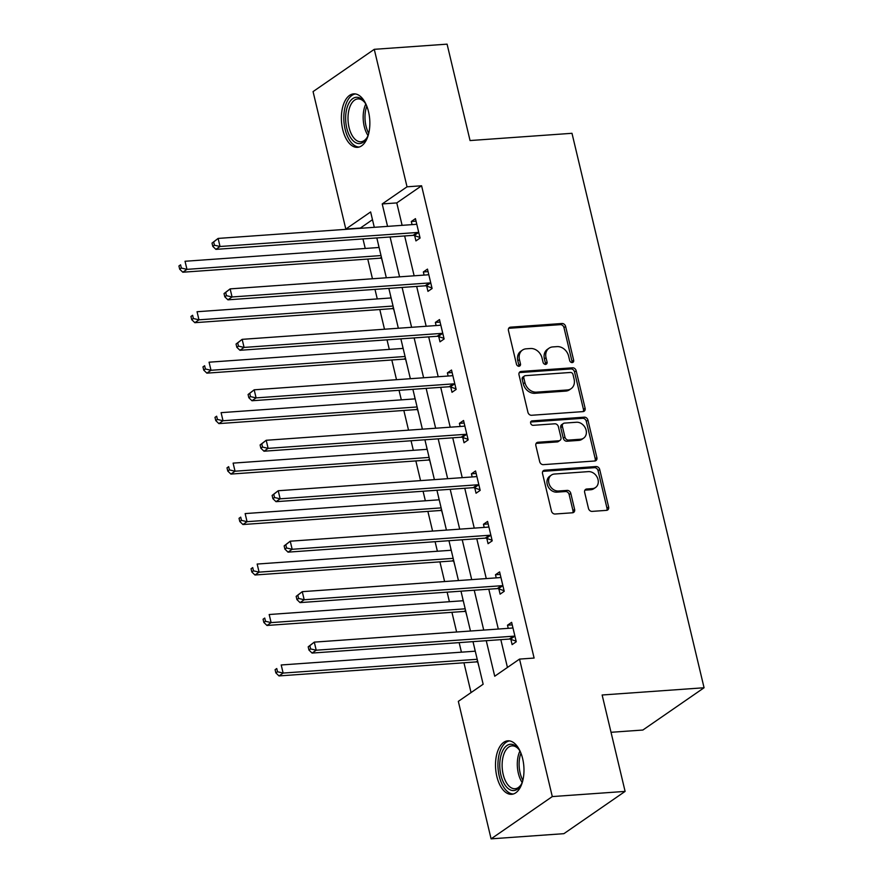 <?xml version="1.0" encoding="UTF-8"?>
<svg xmlns="http://www.w3.org/2000/svg" width="883" height="883" viewBox="0 0 883 883"><rect width="100%" height="100%" fill="white"/><g stroke="black" fill="none" stroke-linecap="round" stroke-linejoin="round"><path stroke-width="1.32" d="M572.195 362.582A2.362 1.921 55.4 0 0 573.663 360.209L565.628 326.478A3.377 2.737 55.4 0 0 562.018 323.498L510.551 327.163A3.377 2.737 55.4 0 0 509.392 327.56A3.377 2.737 55.4 0 0 508.453 330.54L516.489 364.271A2.362 1.921 55.4 0 0 520.495 363.995L519.458 359.624A10.795 8.753 55.4 0 1 522.46 350.087A10.795 8.753 55.4 0 1 526.18 348.818L530.473 348.509A10.795 8.753 55.4 0 1 542.041 358.023L543.078 362.383A2.362 1.921 55.4 0 0 547.085 362.096L546.036 357.736A10.795 8.753 55.4 0 1 549.049 348.2A10.795 8.753 55.4 0 1 552.769 346.92L557.052 346.622A10.795 8.753 55.4 0 1 568.619 356.125L569.667 360.496A2.362 1.921 55.4 0 0 572.195 362.582M571.985 362.582A2.362 1.921 55.4 0 0 572.007 361.357L563.972 327.615A3.377 2.737 55.4 0 0 560.363 324.646L508.906 328.299A3.377 2.737 55.4 0 0 508.696 328.321M518.807 366.357A2.362 1.921 55.4 0 0 518.84 365.132L517.802 360.772L519.458 359.624M545.396 364.469A2.362 1.921 55.4 0 0 545.429 363.244L544.381 358.873L546.036 357.736M496.842 776.488A26.81 14.139 85.9 0 1 507.846 740.826A26.81 14.139 85.9 0 1 522.648 758.663A26.81 14.139 85.9 0 1 511.643 794.314A26.81 14.139 85.9 0 1 496.842 776.488M342.714 129.514A26.81 14.139 85.9 0 1 353.719 93.863A26.81 14.139 85.9 0 1 368.52 111.688A26.81 14.139 85.9 0 1 357.516 147.34A26.81 14.139 85.9 0 1 342.714 129.514M588.475 508.42A3.377 2.737 55.4 0 0 592.096 511.389L606.533 510.363A3.377 2.737 55.4 0 0 607.692 509.966A3.377 2.737 55.4 0 0 608.63 506.985L599.712 469.513A3.377 2.737 55.4 0 0 596.091 466.544L544.634 470.197A3.377 2.737 55.4 0 0 543.475 470.606A3.377 2.737 55.4 0 0 542.526 473.586L551.456 511.047A3.377 2.737 55.4 0 0 555.076 514.016L572.515 512.78A3.377 2.737 55.4 0 0 573.674 512.383A3.377 2.737 55.4 0 0 574.612 509.403L570.793 493.365A3.377 2.737 55.4 0 0 567.173 490.396L558.531 491.014A9.029 7.318 55.4 0 1 549.502 484.933A9.029 7.318 55.4 0 1 551.378 475.087A9.029 7.318 55.4 0 1 554.48 474.028L588.365 471.621A9.029 7.318 55.4 0 1 597.394 477.703A9.029 7.318 55.4 0 1 595.517 487.537A9.029 7.318 55.4 0 1 592.405 488.608L586.765 489.005A3.377 2.737 55.4 0 0 585.595 489.403A3.377 2.737 55.4 0 0 584.656 492.383L588.475 508.42M372.483 219.69L360.385 228.046L345.816 229.083L313.068 91.6L374.271 49.327L447.085 44.15L470.054 140.552L571.985 133.3L704.071 687.758L602.14 694.998L625.109 791.4L552.294 796.576L491.091 838.85L458.332 701.367L483.144 684.226L473.001 641.632M374.271 49.327L407.03 186.81L382.218 203.94L387.56 226.379M486.257 640.694L494.723 676.235L519.535 659.093L534.105 658.056L421.588 185.772L407.03 186.81M519.535 659.093L552.294 796.576M583.001 411.61A3.377 2.737 55.4 0 0 584.171 411.213A3.377 2.737 55.4 0 0 585.109 408.233L576.18 370.772A3.377 2.737 55.4 0 0 572.57 367.803L521.102 371.456A3.377 2.737 55.4 0 0 519.944 371.853A3.377 2.737 55.4 0 0 519.005 374.834L527.935 412.295A3.377 2.737 55.4 0 0 531.544 415.275L583.001 411.61M587.946 420.142L596.875 457.615A3.377 2.737 55.4 0 1 595.926 460.595A3.377 2.737 55.4 0 1 594.767 460.992L543.31 464.646A3.377 2.737 55.4 0 1 539.69 461.677L535.871 445.639A3.377 2.737 55.4 0 1 536.82 442.659A3.377 2.737 55.4 0 1 537.979 442.262L558.851 440.783A3.377 2.737 55.4 0 0 560.01 440.374A3.377 2.737 55.4 0 0 560.948 437.394L558.409 426.765A3.377 2.737 55.4 0 0 554.8 423.796L533.067 425.33A2.362 1.921 55.4 0 1 532.008 420.893L584.325 417.173A3.377 2.737 55.4 0 1 587.946 420.142L586.29 421.29L595.219 458.752L596.875 457.615M611.025 732.294L642.868 730.031L704.071 687.758M421.588 185.772L396.776 202.913L402.118 225.342M404.646 235.949L414.138 275.805M416.666 286.412L426.158 326.269M428.685 336.876L438.189 376.732M440.716 387.339L450.209 427.195M452.736 437.802L462.228 477.659M464.756 488.266L474.248 528.122M476.776 538.729L486.279 578.586M488.796 589.193L498.299 629.049M500.827 639.656L507.438 667.449M414.69 235.673L415.937 240.904L420.076 238.046L415.451 218.642L411.312 221.501L412.063 224.635M426.71 286.136L427.957 291.368L432.096 288.509L427.471 269.105L423.343 271.964L424.083 275.099M438.741 336.6L439.988 341.831L444.116 338.973L439.491 319.569L435.363 322.427L436.114 325.562M450.76 387.063L452.008 392.295L456.147 389.436L451.522 370.032L447.383 372.891L448.134 376.026M462.78 437.526L464.028 442.758L468.167 439.9L463.542 420.496L459.403 423.354L460.153 426.489M474.8 487.99L476.047 493.222L480.186 490.363L475.562 470.959L471.423 473.818L472.173 476.952M486.82 538.453L488.067 543.685L492.206 540.826L487.582 521.423L483.454 524.281L484.193 527.416M498.851 588.917L500.098 594.149L504.226 591.29L499.601 571.886L495.473 574.745L496.224 577.879M510.871 639.38L512.118 644.612L516.257 641.753L511.632 622.349L507.493 625.208L508.244 628.343M362.968 238.907L365.242 248.465M367.769 259.072L372.46 278.763M374.988 289.37L377.273 298.929M379.8 309.536L384.491 329.227M387.019 339.834L389.293 349.392M391.82 359.999L396.511 379.69M399.039 390.297L401.312 399.856M403.84 410.463L408.531 430.153M411.059 440.76L413.332 450.319M415.86 460.926L420.551 480.617M423.078 491.224L425.352 500.782M427.88 511.389L432.582 531.08M435.098 541.687L437.383 551.246M439.911 561.853L444.602 581.544M447.129 592.151L449.403 601.709M451.93 612.316L456.621 632.007M459.149 642.614L461.423 652.173M463.95 662.78L471.047 692.581M378.332 244.282L378.984 247.494M381.611 258.52L382.957 263.686M390.363 294.745L391.003 297.957M393.63 308.984L394.977 314.149M402.383 345.209L403.023 348.421M405.65 359.447L407.008 364.613M414.403 395.672L415.043 398.884M417.67 409.911L419.028 415.076M426.423 446.136L427.074 449.348M429.701 460.374L431.047 465.54M438.443 496.599L439.094 499.811M441.721 510.838L443.067 516.003M450.473 547.063L451.114 550.275M453.741 561.301L455.098 566.467M462.493 597.526L463.134 600.738M465.76 611.764L467.118 616.93M474.513 647.99L475.153 651.201M477.791 662.228L479.138 667.393M625.109 791.4L563.895 833.673L491.091 838.85M374.293 227.317L370.628 211.942L345.816 229.083M470.473 631.025L460.981 591.168M458.454 580.561L448.961 540.705M446.434 530.098L436.93 490.242M434.403 479.635L424.911 439.778M422.383 429.171L412.891 389.315M410.363 378.708L400.871 338.851M398.343 328.244L388.84 288.388M386.324 277.781L376.82 237.924M390.087 236.986L399.58 276.843M402.107 287.45L411.599 327.306M414.127 337.913L423.619 377.769M426.147 388.377L435.65 428.233M438.178 438.84L447.67 478.696M450.198 489.303L459.69 529.16M462.217 539.767L471.71 579.623M474.237 590.23L483.729 630.087M396.776 202.913L382.218 203.94M411.312 221.501L416.048 221.158M423.343 271.964L428.078 271.622M435.363 322.427L440.098 322.085M447.383 372.891L452.118 372.549M459.403 423.354L464.138 423.012M471.423 473.818L476.158 473.476M483.454 524.281L488.189 523.939M495.473 574.745L500.208 574.403M507.493 625.208L512.228 624.866M549.049 348.2L547.394 349.348A10.795 8.753 55.4 0 0 544.381 358.873M522.46 350.087L520.815 351.235A10.795 8.753 55.4 0 0 517.802 360.772M583.199 411.588A3.377 2.737 55.4 0 0 583.453 409.381L574.524 371.909A3.377 2.737 55.4 0 0 570.915 368.939L519.458 372.593A3.377 2.737 55.4 0 0 519.259 372.615M573.012 374.547A2.362 1.921 55.4 0 0 570.484 372.46L525.308 375.672A2.362 1.921 55.4 0 0 523.84 378.045L524.932 382.648A10.795 8.753 55.4 0 0 536.511 392.151L567.383 389.966A10.795 8.753 55.4 0 0 571.091 388.686A10.795 8.753 55.4 0 0 574.105 379.149L573.012 374.547M524.502 375.959L522.846 377.096A2.362 1.921 55.4 0 0 522.184 379.182L523.84 378.045M571.091 388.686L569.447 389.822A10.795 8.753 55.4 0 1 565.727 391.103L534.855 393.299A10.795 8.753 55.4 0 1 523.288 383.785L522.184 379.182M594.965 460.97A3.377 2.737 55.4 0 0 595.219 458.752M560.01 440.374L558.354 441.522A3.377 2.737 55.4 0 1 557.195 441.919L536.323 443.398A3.377 2.737 55.4 0 0 536.124 443.421M530.573 422.019L582.67 418.31L584.325 417.173M580.506 439.237A9.029 7.318 55.4 0 0 583.608 438.167A9.029 7.318 55.4 0 0 585.484 428.332A9.029 7.318 55.4 0 0 576.456 422.251L564.524 423.1A3.377 2.737 55.4 0 0 563.354 423.498A3.377 2.737 55.4 0 0 562.416 426.478L564.954 437.118A3.377 2.737 55.4 0 0 568.564 440.087L580.506 439.237L578.851 440.385A9.029 7.318 55.4 0 0 581.952 439.315L583.608 438.167M563.354 423.498L561.698 424.646A3.377 2.737 55.4 0 0 560.76 427.626L562.416 426.478M578.851 440.385L566.908 441.235A3.377 2.737 55.4 0 1 563.299 438.255L560.76 427.626M586.29 421.29A3.377 2.737 55.4 0 0 582.67 418.31M595.517 487.537L593.862 488.674A9.029 7.318 55.4 0 1 590.749 489.745L585.109 490.142A3.377 2.737 55.4 0 0 584.91 490.164M551.378 475.087L549.723 476.235A9.029 7.318 55.4 0 0 547.846 486.069A9.029 7.318 55.4 0 0 556.875 492.151L558.531 491.014M572.714 512.758A3.377 2.737 55.4 0 0 572.957 510.551L569.138 494.513A3.377 2.737 55.4 0 0 565.528 491.544L556.875 492.151M606.731 510.341A3.377 2.737 55.4 0 0 606.974 508.133L598.056 470.661A3.377 2.737 55.4 0 0 594.436 467.692L542.979 471.345A3.377 2.737 55.4 0 0 542.78 471.367M379.105 247.483L185.033 261.269L186.953 269.359L182.814 272.218L379.988 258.2A3.433 2.792 -124.6 0 1 381.136 258.366L381.743 258.564M181.346 268.057L180.573 264.823L178.929 265.971L179.691 269.205L181.346 268.057L186.953 269.359L381.026 255.573M178.929 265.971L180.573 264.823M182.814 272.218L179.691 269.205M212.008 243.112L212.781 246.346L214.437 245.209L213.664 241.975L212.008 243.112L218.112 238.421L415.286 224.403A3.433 2.792 55.4 0 0 416.312 224.094L416.699 223.874M213.664 241.975L218.112 238.421L220.033 246.5L215.905 249.359L413.078 235.353A3.433 2.792 55.4 0 1 414.215 235.507L419.933 237.45M418.829 232.814L418.354 232.648A3.433 2.792 55.4 0 0 417.218 232.494L220.033 246.5L214.437 245.209M212.781 246.346L215.905 249.359M368.531 134.15A23.201 12.241 85.9 0 1 368.034 135.496A23.201 12.241 85.9 0 1 366.82 138.035A23.201 12.241 85.9 0 1 350.109 136.81A23.201 12.241 85.9 0 1 347.858 105.386A23.201 12.241 85.9 0 1 364.238 101.755A23.201 12.241 85.9 0 1 366.478 105.364M364.734 102.439A21.479 11.336 -94.1 0 0 357.88 98.907A21.479 11.336 -94.1 0 0 350.065 106.39A21.479 11.336 -94.1 0 0 349.657 129.669A21.479 11.336 -94.1 0 0 360.926 141.766A21.479 11.336 -94.1 0 0 367.207 137.295M355.441 93.94A26.633 14.051 -94.1 0 0 346.368 103.156A26.633 14.051 -94.1 0 0 345.706 131.479A26.633 14.051 -94.1 0 0 359.215 147.031M522.659 781.124A23.201 12.241 85.9 0 1 520.948 785.009A23.201 12.241 85.9 0 1 500.904 775.119A23.201 12.241 85.9 0 1 503.807 748.817A23.201 12.241 85.9 0 1 518.365 748.729A23.201 12.241 85.9 0 1 520.606 752.327M518.862 749.402A21.479 11.336 -94.1 0 0 512.008 745.87A21.479 11.336 -94.1 0 0 503.189 774.446A21.479 11.336 -94.1 0 0 515.054 788.729A21.479 11.336 -94.1 0 0 521.345 784.27M509.568 740.903A26.633 14.051 -94.1 0 0 499.259 776.256A26.633 14.051 -94.1 0 0 513.343 793.994M391.125 297.946L197.052 311.732L198.973 319.823L194.845 322.681L392.019 308.664A3.433 2.792 -124.6 0 1 393.156 308.829L393.763 309.028M193.377 318.52L192.604 315.286L190.949 316.434L191.721 319.668L193.377 318.52L198.973 319.823L393.045 306.037M190.949 316.434L192.604 315.286M194.845 322.681L191.721 319.668M403.145 348.41L209.072 362.196L211.004 370.286L206.865 373.145L404.039 359.127A3.433 2.792 -124.6 0 1 405.176 359.293L405.783 359.491M205.397 368.984L204.624 365.75L202.969 366.898L203.741 370.132L205.397 368.984L211.004 370.286L405.065 356.5M202.969 366.898L204.624 365.75M206.865 373.145L203.741 370.132M224.028 293.575L224.801 296.809L226.456 295.673L225.684 292.439L224.028 293.575L230.132 288.884L427.306 274.867A3.433 2.792 55.4 0 0 428.343 274.558L428.719 274.337M225.684 292.439L230.132 288.884L232.063 296.964L227.924 299.823L425.098 285.816A3.433 2.792 55.4 0 1 426.246 285.971L431.953 287.913M430.849 283.277L430.374 283.112A3.433 2.792 55.4 0 0 429.237 282.957L232.063 296.964L226.456 295.673M224.801 296.809L227.924 299.823M236.048 344.039L236.821 347.273L238.476 346.136L237.704 342.902L236.048 344.039L242.152 339.348L439.326 325.33A3.433 2.792 55.4 0 0 440.363 325.021L440.738 324.801M237.704 342.902L242.152 339.348L244.083 347.427L239.944 350.286L437.118 336.28A3.433 2.792 55.4 0 1 438.266 336.434L443.972 338.377M442.869 333.741L442.405 333.575A3.433 2.792 55.4 0 0 441.257 333.421L244.083 347.427L238.476 346.136M236.821 347.273L239.944 350.286M415.165 398.873L221.092 412.659L223.024 420.75L218.885 423.608L416.059 409.591A3.433 2.792 -124.6 0 1 417.206 409.756L417.802 409.955M217.417 419.447L216.644 416.213L214.988 417.361L215.761 420.595L217.417 419.447L223.024 420.75L417.096 406.964M214.988 417.361L216.644 416.213M218.885 423.608L215.761 420.595M427.184 449.337L233.112 463.122L235.044 471.213L230.904 474.072L428.078 460.054A3.433 2.792 -124.6 0 1 429.226 460.22L429.833 460.418M229.437 469.911L228.664 466.677L227.008 467.824L227.781 471.058L229.437 469.911L235.044 471.213L429.116 457.427M227.008 467.824L228.664 466.677M230.904 474.072L227.781 471.058M439.215 499.8L245.143 513.586L247.063 521.676L242.924 524.535L440.109 510.517A3.433 2.792 -124.6 0 1 441.246 510.683L441.853 510.882M241.456 520.374L240.695 517.14L239.039 518.288L239.801 521.522L241.456 520.374L247.063 521.676L441.136 507.891M239.039 518.288L240.695 517.14M242.924 524.535L239.801 521.522M248.079 394.502L248.84 397.736L250.496 396.599L249.723 393.365L248.079 394.502L254.183 389.811L451.356 375.794A3.433 2.792 55.4 0 0 452.383 375.485L452.769 375.264M249.723 393.365L254.183 389.811L256.103 397.891L251.964 400.75L449.138 386.743A3.433 2.792 55.4 0 1 450.286 386.897L456.003 388.84M454.9 384.204L454.425 384.039A3.433 2.792 55.4 0 0 453.277 383.884L256.103 397.891L250.496 396.599M248.84 397.736L251.964 400.75M260.099 444.966L260.871 448.2L262.527 447.063L261.754 443.829L260.099 444.966L266.202 440.275L463.376 426.257A3.433 2.792 55.4 0 0 464.403 425.948L464.789 425.727M261.754 443.829L266.202 440.275L268.123 448.354L263.995 451.213L461.169 437.206A3.433 2.792 55.4 0 1 462.306 437.361L468.023 439.304M466.919 434.668L466.445 434.502A3.433 2.792 55.4 0 0 465.297 434.348L268.123 448.354L262.527 447.063M260.871 448.2L263.995 451.213M272.119 495.429L272.891 498.663L274.547 497.526L273.774 494.292L272.119 495.429L278.222 490.738L475.396 476.721A3.433 2.792 55.4 0 0 476.423 476.412L476.809 476.191M273.774 494.292L278.222 490.738L280.154 498.818L276.015 501.676L473.189 487.67A3.433 2.792 55.4 0 1 474.326 487.824L480.043 489.767M478.939 485.131L478.465 484.966A3.433 2.792 55.4 0 0 477.328 484.811L280.154 498.818L274.547 497.526M272.891 498.663L276.015 501.676M284.138 545.893L284.911 549.127L286.567 547.99L285.794 544.756L284.138 545.893L290.242 541.202L487.416 527.184A3.433 2.792 55.4 0 0 488.454 526.875L488.829 526.654M285.794 544.756L290.242 541.202L292.174 549.281L288.035 552.14L485.209 538.133A3.433 2.792 55.4 0 1 486.356 538.288L492.063 540.23M490.959 535.595L490.484 535.429A3.433 2.792 55.4 0 0 489.348 535.275L292.174 549.281L286.567 547.99M284.911 549.127L288.035 552.14M451.235 550.264L257.163 564.049L259.083 572.14L254.955 574.999L452.129 560.981A3.433 2.792 -124.6 0 1 453.266 561.146L453.873 561.345M253.487 570.837L252.715 567.603L251.059 568.751L251.832 571.985L253.487 570.837L259.083 572.14L453.156 558.354M251.059 568.751L252.715 567.603M254.955 574.999L251.832 571.985M463.255 600.727L269.183 614.513L271.114 622.603L266.975 625.462L464.149 611.444A3.433 2.792 -124.6 0 1 465.286 611.61L465.893 611.809M265.507 621.301L264.734 618.067L263.079 619.215L263.851 622.449L265.507 621.301L271.114 622.603L465.175 608.817M263.079 619.215L264.734 618.067M266.975 625.462L263.851 622.449M296.158 596.356L296.931 599.59L298.586 598.453L297.814 595.219L296.158 596.356L302.262 591.665L499.436 577.648A3.433 2.792 55.4 0 0 500.473 577.339L500.849 577.118M297.814 595.219L302.262 591.665L304.194 599.745L300.054 602.603L497.228 588.597A3.433 2.792 55.4 0 1 498.376 588.751L504.083 590.694M502.979 586.058L502.515 585.893A3.433 2.792 55.4 0 0 501.367 585.738L304.194 599.745L298.586 598.453M296.931 599.59L300.054 602.603M475.275 651.19L281.202 664.976L283.134 673.067L278.995 675.925L476.169 661.908A3.433 2.792 -124.6 0 1 477.317 662.073L477.913 662.272M277.527 671.764L276.754 668.53L275.099 669.678L275.871 672.912L277.527 671.764L283.134 673.067L477.206 659.281M275.099 669.678L276.754 668.53M278.995 675.925L275.871 672.912M308.189 646.82L308.951 650.054L310.606 648.917L309.845 645.683L308.189 646.82L314.293 642.129L511.467 628.111A3.433 2.792 55.4 0 0 512.493 627.802L512.88 627.581M309.845 645.683L314.293 642.129L316.213 650.208L312.074 653.067L509.259 639.06A3.433 2.792 55.4 0 1 510.396 639.215L516.114 641.157M515.01 636.522L514.535 636.356A3.433 2.792 55.4 0 0 513.387 636.202L316.213 650.208L310.606 648.917M308.951 650.054L312.074 653.067M572.007 361.357L573.663 360.209M518.84 365.132L520.495 363.995M545.429 363.244L547.085 362.096M508.906 328.299L510.551 327.163M560.363 324.646L562.018 323.498M563.972 327.615L565.628 326.478M519.458 372.593L521.102 371.456M570.915 368.939L572.57 367.803M574.524 371.909L576.18 370.772M583.453 409.381L585.109 408.233M523.288 383.785L524.932 382.648M534.855 393.299L536.511 392.151M565.727 391.103L567.383 389.966M536.323 443.398L537.979 442.262M557.195 441.919L558.851 440.783M530.65 421.831L532.008 420.893M563.299 438.255L564.954 437.118M566.908 441.235L568.564 440.087M585.109 490.142L586.765 489.005M590.749 489.745L592.405 488.608M565.528 491.544L567.173 490.396M569.138 494.513L570.793 493.365M572.957 510.551L574.612 509.403M542.979 471.345L544.634 470.197M594.436 467.692L596.091 466.544M598.056 470.661L599.712 469.513M606.974 508.133L608.63 506.985M379.988 258.2L381.423 257.218M418.354 232.648L414.215 235.507M417.218 232.494L413.078 235.353M368.012 135.529A21.479 11.336 85.9 0 1 365.231 105.32A21.479 11.336 85.9 0 1 365.783 104.073M366.798 106.148A20.773 10.96 -94.1 0 0 368.73 133.333M522.151 782.493A21.479 11.336 85.9 0 1 518.365 773.365A21.479 11.336 85.9 0 1 519.91 751.036M520.926 753.111A20.773 10.96 -94.1 0 0 520.142 773.033A20.773 10.96 -94.1 0 0 522.857 780.296M392.019 308.664L393.443 307.681M404.039 359.127L405.463 358.145M430.374 283.112L426.246 285.971M429.237 282.957L425.098 285.816M442.405 333.575L438.266 336.434M441.257 333.421L437.118 336.28M416.059 409.591L417.482 408.608M428.078 460.054L429.513 459.072M440.109 510.517L441.533 509.535M454.425 384.039L450.286 386.897M453.277 383.884L449.138 386.743M466.445 434.502L462.306 437.361M465.297 434.348L461.169 437.206M478.465 484.966L474.326 487.824M477.328 484.811L473.189 487.67M490.484 535.429L486.356 538.288M489.348 535.275L485.209 538.133M452.129 560.981L453.553 559.999M464.149 611.444L465.573 610.462M502.515 585.893L498.376 588.751M501.367 585.738L497.228 588.597M476.169 661.908L477.593 660.925M514.535 636.356L510.396 639.215M513.387 636.202L509.259 639.06"/></g></svg>
